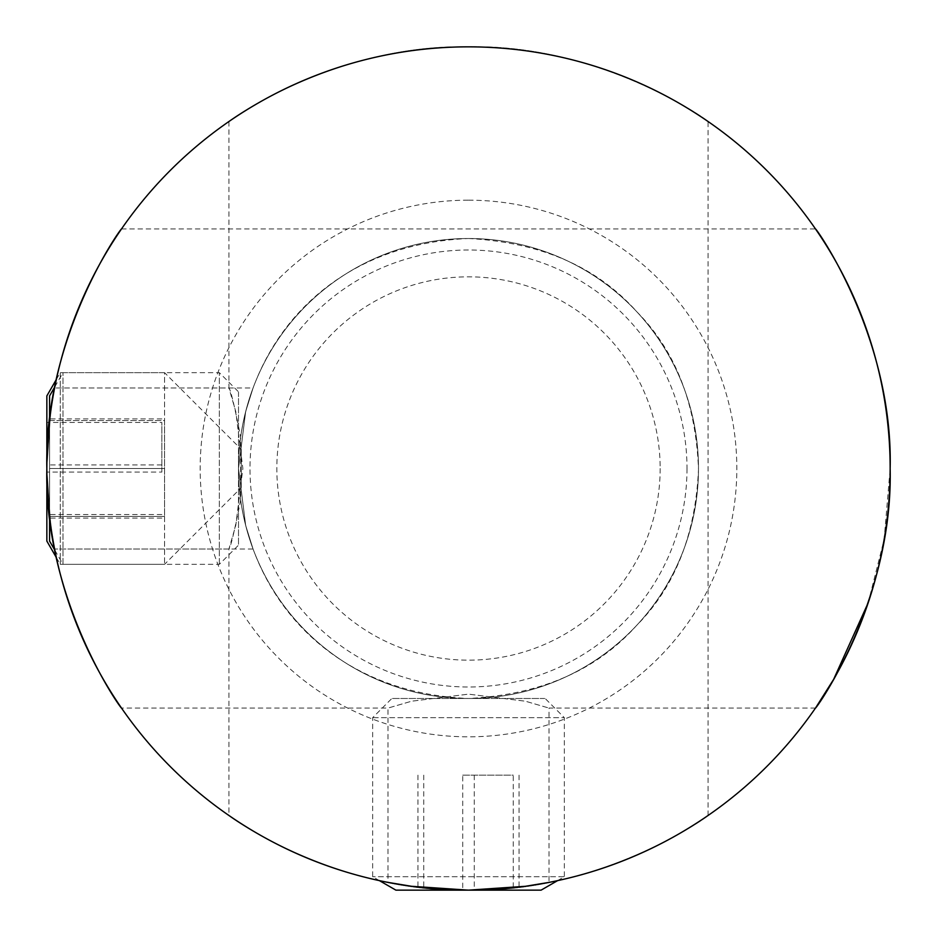 <?xml version="1.0" encoding="UTF-8"?>
<svg xmlns="http://www.w3.org/2000/svg" width="937" height="937" viewBox="0 0 937 937"><rect width="100%" height="100%" fill="white"/><g stroke="black" fill="none" stroke-linecap="round" stroke-linejoin="round"><path stroke-width="0.7" stroke-dasharray="4.68 3.51" d="M686.997 468.5A218.497 218.497 0 0 1 468.5 686.997A218.497 218.497 0 0 1 250.003 468.5A218.497 218.497 0 0 1 468.5 250.003A218.497 218.497 0 0 1 686.997 468.5M238.513 468.5A229.987 229.987 0 0 0 468.5 698.487A229.987 229.987 0 0 0 698.487 468.5A229.987 229.987 0 0 1 468.5 698.487A229.987 229.987 0 0 1 238.513 468.5A229.987 229.987 0 0 1 468.5 238.513A229.987 229.987 0 0 1 698.487 468.5A229.987 229.987 0 0 1 468.5 698.487A229.987 229.987 0 0 1 238.513 468.5A229.987 229.987 0 0 1 468.5 238.513A229.987 229.987 0 0 1 698.487 468.5A229.987 229.987 0 0 1 468.5 698.487A229.987 229.987 0 0 1 238.513 468.5A229.987 229.987 0 0 1 468.5 238.513A229.987 229.987 0 0 1 698.487 468.5A229.987 229.987 0 0 0 468.5 238.513A229.987 229.987 0 0 0 238.513 468.5M660.163 468.5A191.663 191.663 0 0 1 468.5 660.163A191.663 191.663 0 0 1 276.837 468.5A191.663 191.663 0 0 1 468.5 276.837A191.663 191.663 0 0 1 660.163 468.5M815.483 708.079L549 708.079L549 882.396L525.411 886.297L468.535 890.15L411.577 886.285L388 882.396L388 708.079L411.589 701.216L468.512 694.141L525.411 701.216L549 708.079L525.399 701.204L468.535 694.141L411.554 701.216L388 708.079L121.517 708.079M890.15 468.5A421.65 421.65 0 0 0 468.5 46.85A421.65 421.65 0 0 0 46.85 468.5A421.65 421.65 0 0 0 468.5 890.15C336.793 893.195 228.171 816.232 228.921 815.483C228.136 816.244 337.144 893.301 468.5 890.15C336.793 893.195 228.171 816.232 228.921 815.483C228.136 816.244 337.144 893.301 468.5 890.15A421.65 421.65 0 0 0 890.15 468.5A421.65 421.65 0 0 0 468.5 46.85C336.758 43.828 228.253 120.709 228.921 121.517C228.253 120.826 336.442 43.828 468.5 46.85C336.758 43.828 228.253 120.709 228.921 121.517C228.253 120.826 336.442 43.828 468.5 46.85C600.207 43.805 708.829 120.768 708.079 121.517C708.864 120.756 599.856 43.699 468.5 46.85C600.207 43.805 708.829 120.768 708.079 121.517C708.864 120.756 599.856 43.699 468.5 46.85A421.65 421.65 0 0 0 46.85 468.5A421.65 421.65 0 0 0 468.5 890.15C600.242 893.172 708.747 816.291 708.079 815.483C708.747 816.174 600.558 893.172 468.5 890.15C600.242 893.172 708.747 816.291 708.079 815.483C708.747 816.174 600.558 893.172 468.5 890.15A421.65 421.65 0 0 0 890.15 468.5A421.65 421.65 0 0 1 468.5 890.15A421.65 421.65 0 0 1 46.85 468.5A421.65 421.65 0 0 1 468.5 46.85A421.65 421.65 0 0 1 890.15 468.5L884.141 539.431L868.177 602.831M468.5 238.513C540.825 242.355 596.974 266.822 636.937 311.892C675.53 351.012 696.05 403.531 698.487 469.46C695.535 534.875 674.863 586.925 636.446 625.623C596.412 670.447 540.426 694.739 468.5 698.487A229.987 229.987 0 0 0 698.487 468.5A229.987 229.987 0 0 0 468.5 238.513A229.987 229.987 0 0 0 238.513 468.5A229.987 229.987 0 0 0 468.5 698.487C335.61 693.087 255.672 603.498 240.668 499.96L240.668 437.04C255.813 333.631 335.141 244.03 468.5 238.513M468.5 200.178A268.322 268.322 0 0 1 736.822 468.5A268.322 268.322 0 0 1 468.5 736.822A268.322 268.322 0 0 1 200.178 468.5A268.322 268.322 0 0 1 468.5 200.178M240.668 499.96C234.543 531.01 230.631 547.349 228.921 549L235.784 525.411L242.859 468.488L235.784 411.589L228.921 388C230.631 389.651 234.543 406.002 240.668 437.04M228.921 121.517L228.921 388L54.604 388L50.703 411.589L46.85 468.465L50.715 525.423L54.604 549L50.715 525.458L46.85 468.547L50.703 411.612L54.604 388L50.703 411.589L46.85 468.465L50.715 525.423L54.604 549L50.715 525.458L46.85 468.547L50.703 411.612L54.604 388L253.06 388L245.658 411.589L238.513 468.465L245.67 525.458L253.06 549L54.604 549L228.921 549L228.921 815.483M253.06 549L245.658 525.411L238.513 468.477L245.67 411.566L253.06 388M395.906 890.15L541.094 890.15M563.805 876.739L372.668 876.739L563.805 876.739M544.748 698.487L391.842 698.487L544.748 698.487M373.195 717.66L564.332 717.66L373.195 717.66M513.265 890.15L417.961 890.15L519.039 890.15L513.265 890.15L513.265 775.157L462.726 775.157L462.726 890.15M462.726 775.157L513.265 775.157M519.039 775.157L519.039 890.15M474.274 775.157L474.274 890.15M423.735 775.157L423.735 890.15M417.961 775.157L417.961 890.15M46.85 395.906L46.85 541.094M60.261 372.867L60.261 564.332L60.261 372.867M238.513 391.994L238.513 545.158L238.513 391.994M219.34 564.133L219.34 372.668L219.34 564.133M46.85 422.47L46.85 518.102L46.85 418.898L46.85 422.47L161.843 422.47L161.843 472.072L46.85 472.072M161.843 472.072L161.843 422.47M161.843 418.898L46.85 418.898M161.843 464.928L46.85 464.928M161.843 514.53L46.85 514.53M161.843 518.102L46.85 518.102M49.579 395.906L49.579 541.094M54.838 386.794L63.002 372.668L164.572 372.668L164.572 564.332L164.572 372.668L241.242 449.338L241.242 487.662L241.242 449.338M54.838 550.206L63.002 564.332L63.002 372.668L63.002 564.332L164.572 564.332L241.242 487.662M49.579 516.416L164.572 516.416L49.579 516.416L49.579 420.584L49.579 516.416L49.579 420.584L164.572 420.584L164.572 468.5L49.579 468.5L164.572 468.5L164.572 516.416L164.572 420.584L49.579 420.584M121.517 228.921L815.483 228.921M708.079 815.483L708.079 121.517M557.574 880.639L564.332 876.739L564.332 717.66L545.158 698.487M379.426 880.639L372.668 876.739L372.668 717.66L391.842 698.487M56.361 379.426L60.261 372.668L219.34 372.668L238.513 391.842M56.361 557.574L60.261 564.332L219.34 564.332L238.513 545.158"/><path stroke-width="1.41" d="M890.15 468.5C893.195 336.793 816.232 228.171 815.483 228.921C816.244 228.136 893.301 337.144 890.15 468.5C893.195 336.793 816.232 228.171 815.483 228.921C816.244 228.136 893.301 337.144 890.15 468.5A421.65 421.65 0 0 1 468.5 890.15A421.65 421.65 0 0 1 46.85 468.5C43.828 336.758 120.709 228.253 121.517 228.921C120.826 228.253 43.828 336.442 46.85 468.5C43.828 336.758 120.709 228.253 121.517 228.921C120.826 228.253 43.828 336.442 46.85 468.5A421.65 421.65 0 0 1 468.5 46.85A421.65 421.65 0 0 1 890.15 468.5C893.172 600.242 816.291 708.747 815.483 708.079C816.174 708.747 893.172 600.558 890.15 468.5M388 882.396L411.542 886.285L468.453 890.15L525.388 886.297L549 882.396M46.85 468.5C43.805 600.207 120.768 708.829 121.517 708.079C120.756 708.864 43.699 599.856 46.85 468.5C43.805 600.207 120.768 708.829 121.517 708.079C120.756 708.864 43.699 599.856 46.85 468.5M868.177 602.831L833.649 679.337L815.483 708.079M557.574 880.639L541.094 890.15L395.906 890.15L379.426 880.639M56.361 557.574L46.85 541.094L46.85 395.906L56.361 379.426M49.579 420.584L49.579 395.906L54.838 386.794M49.579 516.416L49.579 541.094L54.838 550.206"/></g></svg>
